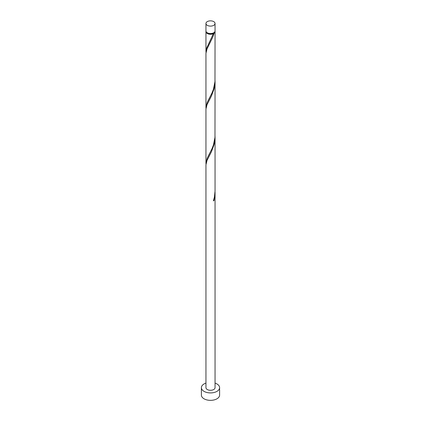 <?xml version="1.0" encoding="UTF-8"?>
<svg xmlns="http://www.w3.org/2000/svg" width="421" height="421" viewBox="0 0 421 421"><rect width="100%" height="100%" fill="white"/><g stroke="black" fill="none" stroke-linecap="round" stroke-linejoin="round"><path stroke-width="0.63" d="M207.279 25.334A4.552 2.626 0 0 0 212.242 25.907A4.552 2.626 0 0 0 215.052 23.476A4.552 2.626 0 0 0 213.721 21.618A4.552 2.626 0 0 0 208.758 21.05A4.552 2.626 0 0 0 205.948 23.476A4.552 2.626 0 0 0 207.279 25.334M215.052 23.476L215.052 30.912A4.552 2.626 180 0 1 212.242 33.338A4.552 2.626 180 0 1 207.279 32.77A4.552 2.626 180 0 1 205.948 30.912L205.948 23.476M214.5 32.164A4.094 2.363 180 0 1 213.394 33.327A4.094 2.363 180 0 1 207.606 33.327A4.094 2.363 180 0 1 206.5 32.164M205.948 383.11A9.104 5.257 0 0 0 201.396 387.662A9.104 5.257 0 0 0 204.064 391.377A9.104 5.257 0 0 0 213.984 392.519A9.104 5.257 0 0 0 219.604 387.662A9.104 5.257 0 0 0 216.936 383.947A9.104 5.257 0 0 0 215.052 383.11M201.396 387.662L201.396 395.093A9.104 5.257 0 0 0 204.064 398.813A9.104 5.257 0 0 0 213.984 399.95A9.104 5.257 0 0 0 219.604 395.093L219.604 387.662M213.515 200.501L214.026 200.543L215.052 192.797L215.052 387.662A4.552 2.626 0 0 1 212.242 390.088A4.552 2.626 0 0 1 207.279 389.52A4.552 2.626 0 0 1 205.948 387.662L205.948 164.848L207.053 160.338L211.347 151.913L214.026 144.803L214.794 140.909L215.036 136.172M215.052 192.797L215.036 191.918M214.026 200.543A4.552 2.626 180 0 1 213.379 200.917L214.41 197.128L215.052 191.023L215.052 137.057M215.005 31.28A4.552 2.626 180 0 1 215.052 31.654L214.973 81.69L213.379 89.431L212 92.973L207.279 102.298L205.948 107.413L205.948 53.367L207.053 48.852L212.826 37.011L214.026 33.317L213.394 33.327L213.379 33.685A4.552 2.626 180 0 1 207.279 33.512A4.552 2.626 180 0 1 205.948 31.654A4.552 2.626 180 0 1 205.995 31.28M213.379 33.685L206.532 48.42L205.995 52.557M215.052 31.654A4.552 2.626 180 0 1 214.026 33.317M215.052 81.316L214.973 137.435L213.379 145.171L212 148.718L207.279 158.043L205.948 163.153L205.948 109.107L207.053 104.592L211.347 96.172L214.026 89.057L214.794 85.168L215.036 80.432M205.948 107.413L205.995 108.302M205.948 163.153L205.995 164.043M205.948 31.654L205.948 51.667"/></g></svg>
